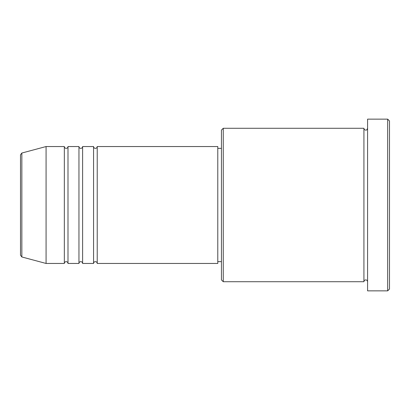 <?xml version="1.0" encoding="UTF-8"?>
<svg xmlns="http://www.w3.org/2000/svg" width="410" height="410" viewBox="0 0 410 410"><rect width="100%" height="100%" fill="white"/><g stroke="black" fill="none" stroke-linecap="round" stroke-linejoin="round"><path stroke-width="0.61" d="M20.5 255.199L20.5 154.801L21.853 153.032L21.853 256.967L20.5 255.199M97.221 146.544L97.221 263.456L217.787 263.456L217.787 146.544L97.221 146.544C97.114 147.656 96.504 148.261 95.397 148.369C94.285 148.261 93.68 147.656 93.567 146.544L93.567 263.456L82.61 263.456L82.61 146.544L93.567 146.544M78.956 146.544L78.956 263.456L67.993 263.456L67.993 146.544L78.956 146.544C79.063 147.656 79.673 148.261 80.78 148.369C81.892 148.261 82.502 147.656 82.61 146.544M64.339 146.544L64.339 263.456L46.074 263.456L46.074 146.544L64.339 146.544C64.452 147.656 65.057 148.261 66.169 148.369C67.266 148.271 67.875 147.667 67.993 146.544M223.265 281.721L221.441 279.897L221.441 130.103L223.265 128.279L223.265 281.721L363.926 281.721L363.926 128.279C364.034 129.386 364.644 129.996 365.751 130.103C366.437 130.339 367.047 129.729 367.58 128.279M387.675 119.146L389.5 120.97L389.5 289.029L387.675 290.854L387.675 119.146L367.58 119.146L367.58 290.854L387.675 290.854M217.787 261.631L221.441 261.631M21.853 256.967L46.074 263.456M21.853 153.032L46.074 146.544M223.265 128.279L363.926 128.279M217.787 148.369L221.441 148.369M367.58 281.721C367.473 280.614 366.863 280.004 365.751 279.897C364.644 280.004 364.034 280.614 363.926 281.721M67.993 263.456C67.875 262.333 67.266 261.729 66.169 261.631C65.057 261.739 64.452 262.344 64.339 263.456M82.61 263.456C82.502 262.344 81.892 261.739 80.78 261.631C79.673 261.739 79.063 262.344 78.956 263.456M97.221 263.456C97.114 262.344 96.504 261.739 95.397 261.631C94.285 261.739 93.68 262.344 93.567 263.456"/></g></svg>

